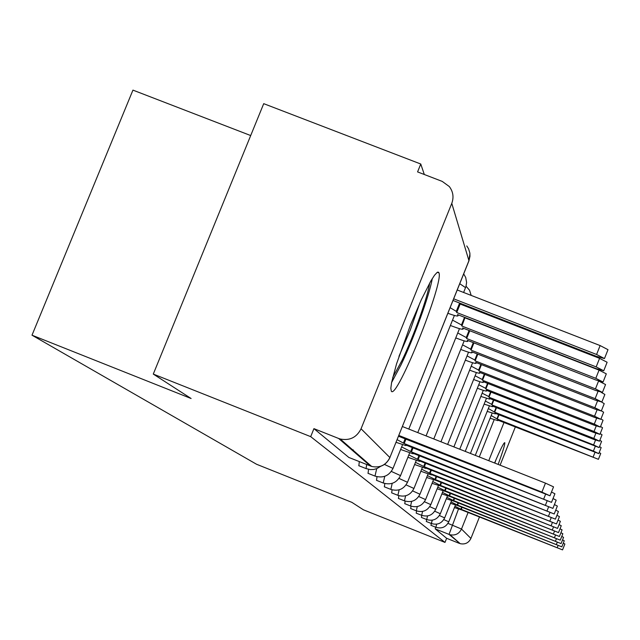 <?xml version="1.0" encoding="UTF-8"?>
<svg xmlns="http://www.w3.org/2000/svg" width="640" height="640" viewBox="0 0 640 640"><rect width="100%" height="100%" fill="white"/><g stroke="black" fill="none" stroke-linecap="round" stroke-linejoin="round"><path stroke-width="0.96" d="M431.824 521.504L430.936 525.312M426.608 519.52L426.328 521.496M421.728 515.344L421.432 517.456M416.536 510.904L416.232 513.152M411.016 506.168L410.688 508.576M405.12 501.096L404.776 503.688M398.816 495.664L398.456 498.456M392.064 489.824L391.68 492.856M384.8 483.528L384.392 486.832M376.984 476.72L376.544 480.344M368.536 469.344L368.064 473.328M359.304 461.616L358.864 465.728M438.896 272.736L437.152 272.392L434.472 275.304L430.808 281.04L421.264 299.856L410.416 325.184L396.52 363.944L391.584 382.608L390.832 388.28L391.32 391.176C396.528 400.76 444.296 281.744 438.896 272.736M498.136 464.408C502.776 451.76 504.992 444.528 504.792 442.728L504.76 442.664C503.8 442.552 500.416 449.328 494.584 463.008M424.312 174.504L420.76 164.016L417.576 171.912L442.224 181.4L449.296 186.536C453.16 191.672 453.984 197.28 451.784 203.36L361.056 428.776L389.88 457.552L468.936 260.648L451.784 203.36M250.696 135.552L132.944 90.12L32 335.192L191.112 398.512L153.288 374.08L310.696 436.648L444.992 542.416L363.456 509.824L351.888 502.36L256.544 464.256L32 335.192M153.288 374.08L263.72 103.664L420.76 164.016M515.32 427.008L500.104 465.184M479.456 516.992L470.912 538.432C468.672 542.912 465.104 544.656 460.2 543.672L449.04 534.4L458.456 509.144M444.992 542.416L446.64 538.296L459.384 543.392M370.424 466.032L338.632 438.464L313.928 428.648L310.696 436.648M338.632 438.464L340.216 439C349.72 440.88 356.664 437.472 361.056 428.776M446.64 538.296L435.256 528.896L435.56 527.152M313.928 428.648L348.848 457.456M402.408 426.536L545.472 483.136L553.544 486.848L549.992 495.792L541.912 492.112L398.832 435.448M398.512 436.232L549.992 495.792M453.016 300.48L596.52 356.376L604.472 358.56L596.584 354.48L453.68 298.832M457.232 289.984L600.12 345.568L608 349.68L604.472 358.56M396.072 442.328L405.936 445.6L405.28 444.808L551.512 502.36L404.176 443.528L397.144 439.656M551.488 492.024L554.92 493.776L551.512 502.36M404.176 443.528L405.92 439.168M400.616 449.464L413.048 453.792L412.448 453.064L552.912 508.4L411.424 451.888L401.632 446.928M553.024 498.552L556.184 500.16L552.912 508.4M411.424 451.888L413.032 447.88M429.624 283.128C427.968 296.448 413.816 336 402.048 360.36L392.728 377.416M398.96 356.352L410.312 329.96L419.896 302.856M391.592 382.544L401.032 364.848C413.864 338.224 429.32 295.64 432.28 278.584M494.784 463.08L496.128 459.384M459.816 303.128L460.144 304.04L456.736 312.528L456.288 311.352L450.128 307.68M447.872 313.288C453.952 315.496 457.32 316.36 457.968 315.888L457.528 314.592L596.112 368.64L603.736 370.776L596.176 366.896L456.736 312.528M460.144 304.04L599.568 358.352L607.12 362.256L603.736 370.776M465.016 317.512L461.888 326.048L461.472 324.96L452.52 320.12M450.376 325.464L451.224 325.8C458.208 328.456 462.136 329.576 463.024 329.144L462.608 327.952L595.744 379.936L603.064 382.024L595.8 378.328L461.888 326.048M465.152 317.896L599.056 370.12L606.312 373.84L603.064 382.024M407.888 457.28L419.616 461.376L419.064 460.704L554.208 513.976L418.12 459.608L408.832 454.928M554.432 504.568L557.352 506.056L554.208 513.976M418.12 459.608L419.608 455.904M414.616 464.512L425.712 468.4L425.2 467.776L555.408 519.144L424.32 466.768L415.488 462.336M555.736 510.136L558.44 511.512L555.408 519.144M424.32 466.768L425.696 463.336M420.928 471.264L431.376 474.928L430.904 474.352L556.52 523.944L430.088 473.408L421.664 469.208M556.928 515.312L559.44 516.576L556.52 523.944M430.088 473.408L431.36 470.224M469.76 330.744L466.64 338.536L466.256 337.536L457.744 332.968M455.76 337.904L456.312 338.12C463.048 340.696 466.84 341.792 467.688 341.4L467.312 340.304L595.4 390.376L602.44 392.408L595.448 388.888L466.64 338.536M598.44 380.936L605.56 384.536L602.44 392.408M473.936 342.888L471.04 350.112L470.688 349.184L462.576 344.856M460.736 349.44L461.032 349.56C467.536 352.048 471.2 353.12 472.016 352.768L471.664 351.752L595.08 400.048L601.856 402.032L595.128 398.664L471.04 350.112M601.128 392.296L604.872 394.448L601.856 402.032M477.824 354.16L475.136 360.872L474.808 360L467.056 355.896M465.344 360.16L465.424 360.192C471.712 362.6 475.256 363.648 476.048 363.336L475.712 362.392L594.784 409.032L601.32 410.968L594.824 407.744L475.136 360.872M601.68 402.088L604.224 403.648L601.32 410.968M426.656 477.496L436.216 480.48L557.56 528.408L435.456 479.6L427.416 475.608M558.04 520.12L560.376 521.304L557.56 528.408M435.456 479.6L436.64 476.632M481.448 364.64L478.952 370.888L478.64 370.08L471.224 366.176M469.632 370.152C475.664 372.464 479.048 373.472 479.8 373.192L479.488 372.312L594.512 417.4L600.824 419.296L594.544 416.208L478.952 370.888M601.376 410.832L603.624 412.224L600.824 419.296M432.072 483.344L441.176 486.2L558.528 532.584L440.464 485.384L432.776 481.576M559.072 524.608L561.256 525.712L558.528 532.584M350.664 448.92L353.36 449.984M440.464 485.384L441.576 482.608M484.848 374.408L482.512 380.248L482.224 379.488L475.112 375.776M473.624 379.488C479.376 381.688 482.608 382.656 483.304 382.392L483.016 381.576L594.248 425.224L600.352 427.072L594.288 424.104L482.512 380.248M600.968 418.944L603.064 420.232L600.352 427.072M437.128 488.816L445.824 491.56L559.432 536.488L445.16 490.792L437.784 487.16M560.024 528.808L562.072 529.832L559.432 536.488M445.16 490.792L446.192 488.2M488.032 383.544L485.848 389.008L485.576 388.296L478.752 384.752M477.36 388.232C482.856 390.328 485.936 391.256 486.584 391.016L486.32 390.248L594.008 432.544L599.92 434.352L594.04 431.488L485.848 389.008M600.576 426.52L602.544 427.728L599.92 434.352M441.864 493.944L450.184 496.584L560.288 540.152L449.56 495.864L442.48 492.4M560.92 532.736L562.84 533.704L560.288 540.152M449.56 495.864L450.528 493.432M491.016 392.096L488.968 397.224L488.72 396.56L482.152 393.168M480.848 396.432L489.664 399.112L489.416 398.392L593.784 439.408L599.504 441.176L593.816 438.416L488.968 397.224M600.2 433.632L602.048 434.76L599.504 441.176M446.312 498.768L454.28 501.312L561.08 543.592L453.688 500.632L446.896 497.312M561.76 536.432L563.56 537.336L561.08 543.592M453.688 500.632L454.608 498.344M493.832 400.128L491.912 404.944L491.672 404.32L485.352 401.072M484.128 404.144L492.568 406.72L492.328 406.04L599.12 447.592L593.6 444.928L491.912 404.944M599.848 440.312L601.592 441.368L599.12 447.592M450.488 503.312L458.136 505.76L561.832 546.824L457.584 505.12L451.04 501.936M562.544 539.912L564.24 540.752L561.832 546.824M457.584 505.12L458.44 502.968M496.488 407.68L494.68 412.216L488.36 408.512M487.208 411.4L495.296 413.888L495.072 413.248L598.76 453.632L593.4 451.056L494.68 412.216M599.52 446.592L601.152 447.584L598.76 453.632M454.432 507.592L461.776 509.96L562.544 549.88L461.256 509.352L454.944 506.296M563.28 543.184L564.88 543.984L562.544 549.88M461.256 509.352L462.064 507.32M498.992 414.792L497.288 419.072L491.192 415.528M490.104 418.256L497.872 420.648L497.664 420.048L598.416 459.32L497.288 419.072M599.2 452.52L600.744 453.448L598.416 459.32M430.896 525.296L435.928 527.304L436.64 524.184M431.464 523.552L432.232 520.192M421.384 517.432L426.72 519.56L427.544 515.944M416.176 513.136L421.68 515.328L422.568 511.416M410.632 508.552L416.312 510.816L417.28 506.584M404.712 503.664L410.584 506L411.632 501.392M404.464 500.856L405.6 495.824M391.6 492.824L397.888 495.328L399.144 489.824M384.304 486.8L390.824 489.4L392.208 483.344M383.224 483.008L384.752 476.312M367.952 473.288L374.992 476.088L376.704 468.664M358.744 465.68L366.08 468.6L366.664 464.544M447.96 523.368L461.496 529.04L470.912 538.432M479.288 456.952L494.152 419.728M503.984 422.544L488.76 460.696M468.104 512.48L461.496 529.04C459.072 533.88 455.216 535.768 449.92 534.704L460.2 543.672M465.504 287.6L459.752 283.712M402.528 444.704L393.016 468.408L384.456 464.44M409.656 452.88L400.536 475.616L391.344 471.424M416.248 460.44L407.496 482.288L399 478.416M422.376 467.448L413.952 488.472L406.08 484.888M428.072 473.968L419.96 494.232L412.648 490.904M433.384 480.048L425.568 499.6L418.752 496.504M438.36 485.736L430.808 504.624L424.44 501.728M443.016 491.056L435.712 509.328L429.76 506.624M447.392 496.056L440.328 513.744L434.736 511.208M451.512 500.752L444.664 517.896L439.408 515.52M455.392 505.184L448.752 521.816L443.808 519.576M348.736 457.408L371.696 466.464C380.032 468.16 386.104 465.216 389.928 457.632L389.84 457.664M435.264 528.896L449.04 534.4L435.256 528.896M466.752 245.92L468.536 248.736L469.848 252.976L469.96 256.312L468.936 260.832L389.88 457.552C386.064 465.144 380 468.112 371.696 466.464L340.216 439M469.944 253.848L468.808 260.968M541.912 492.112L545.472 483.136M600.12 345.568L596.584 354.48M405.896 445.52L406.064 445.112M403.544 442.8L405.128 438.856M543.776 498.848L545.528 494.416M410.84 451.216L412.296 447.584M545.488 505.048L547.104 500.976M459.624 303.056L456.288 311.352M458.304 314.896L457.96 315.744M599.568 358.352L596.176 366.896M464.536 317.328L461.472 324.96M463.328 328.232L463.016 329.016M599.056 370.12L595.8 378.328M417.584 458.992L418.928 455.64M547.072 510.768L548.56 507.008M423.824 466.192L425.072 463.08M548.536 516.064L549.92 512.592M429.624 472.88L430.776 469.992M549.896 520.984L551.176 517.76M469.08 330.48L466.256 337.536M467.976 340.56L467.688 341.288M598.584 380.992L595.448 388.888M473.304 342.648L470.688 349.184M472.288 351.992L472.016 352.664M598.032 391.352L595.128 398.664M477.24 353.928L474.808 360M476.288 362.616L476.04 363.24M597.52 400.952L594.824 407.744M435.024 479.104L436.096 476.416M551.168 525.568L552.36 522.568M480.904 364.424L478.64 370.08M597.056 409.88L594.544 416.208M440.064 484.912L441.064 482.408M552.352 529.848L553.464 527.04M484.336 374.208L482.224 379.488M483.52 381.768L483.304 382.32M596.632 418.2L594.288 424.104M444.776 490.352L445.72 488.008M553.456 533.848L554.496 531.224M487.552 383.352L485.576 388.296M596.232 425.968L594.04 431.488M449.2 495.456L450.08 493.256M554.496 537.6L555.472 535.144M490.568 391.92L488.72 396.56M489.856 398.56L489.664 399.048M595.864 433.24L593.816 438.416M453.36 500.248L454.184 498.176M555.472 541.12L556.384 538.816M493.416 399.96L491.672 404.32M595.528 440.064L593.6 444.928M457.264 504.76L458.048 502.808M556.384 544.44L557.248 542.264M496.088 407.52L494.456 411.624M595.216 446.48L593.4 451.056M460.96 509.008L461.688 507.176M557.256 547.568L558.064 545.52M498.624 414.648L497.08 418.52M594.92 452.52L593.208 456.84M426.28 521.48L431.456 523.544C437.408 525.272 441.808 523.392 444.664 517.896M398.384 498.432L404.456 500.848C411.432 502.88 416.6 500.672 419.96 494.232M376.448 480.304L383.216 483C391.008 485.272 396.784 482.808 400.536 475.616M437.832 272.064L438.728 272.408M366.08 468.6L370.384 469.6L373.704 469.472L376.912 468.584L380.704 466.304M463.616 292.464L465.96 286.52L466.608 282.48L465.704 277.464L463.688 273.896M454.4 315.448L408.8 429.072M374.992 476.088C383.104 478.448 389.112 475.888 393.016 468.408M471.184 295.408L469.568 290.288L466.056 286.224M468.368 306.464L468.096 307.144M459.472 328.656L417.776 432.616M475.544 310.04L475.52 309.248M464.168 340.864L426.08 435.904M390.824 489.4C398.328 491.576 403.88 489.208 407.496 482.288M468.536 352.192L433.784 438.952M397.888 495.328C405.12 497.432 410.472 495.144 413.952 488.472M472.6 362.736L440.952 441.792M476.4 372.56L447.64 444.432M410.584 506C417.328 507.96 422.32 505.824 425.568 499.6M479.952 381.744L453.888 446.904M416.312 510.816C422.84 512.712 427.672 510.648 430.808 504.624M483.28 390.344L459.744 449.224M421.68 515.328C428 517.16 432.68 515.16 435.712 509.328M486.408 398.424L465.24 451.4M426.72 519.56C432.848 521.344 437.384 519.4 440.328 513.744M489.352 406.024L470.416 453.44M492.136 413.176L475.288 455.368M435.928 527.304C441.704 528.976 445.976 527.152 448.752 521.816M405.936 445.6L406.12 445.136M413.048 453.792L413.216 453.368M458.36 314.92L457.968 315.888M463.376 328.256L463.024 329.144M468.016 340.576L467.688 341.4M472.32 352.008L472.016 352.768M476.328 362.632L476.048 363.336M483.544 381.784L483.304 382.392M489.88 398.576L489.664 399.112"/></g></svg>
